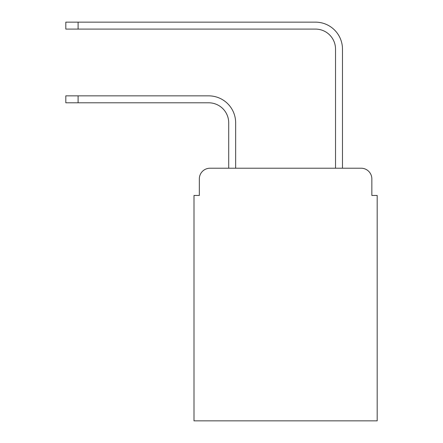 <?xml version="1.0" encoding="UTF-8"?>
<svg xmlns="http://www.w3.org/2000/svg" width="443" height="443" viewBox="0 0 443 443"><rect width="100%" height="100%" fill="white"/><g stroke="black" fill="none" stroke-linecap="round" stroke-linejoin="round"><path stroke-width="0.66" d="M199.333 178.906L199.333 195.463L199.333 178.906A10.682 10.682 0 0 1 210.015 168.224L228.71 168.224L228.71 122.827A20.029 20.029 0 0 0 208.681 102.798A20.029 20.029 0 0 1 228.71 122.827A20.029 20.029 0 0 0 208.681 102.798A20.029 20.029 0 0 1 228.71 122.827A20.029 20.029 0 0 0 208.681 102.798A20.029 20.029 0 0 1 228.71 122.827A20.029 20.029 0 0 0 208.681 102.798A20.029 20.029 0 0 1 228.71 122.827A20.029 20.029 0 0 0 208.681 102.798A20.029 20.029 0 0 1 228.71 122.827A20.029 20.029 0 0 0 208.681 102.798A20.029 20.029 0 0 1 228.71 122.827M371.849 195.463L371.849 178.906L371.849 195.463L377.187 195.463L377.187 420.85L193.995 420.85L193.995 195.463L199.333 195.463M371.849 178.906A10.682 10.682 0 0 0 361.167 168.224L210.015 168.224M235.654 168.224L235.654 122.827L235.654 168.224L235.654 122.827L235.654 168.224L235.654 122.827L235.654 168.224L235.654 122.827L235.654 168.224L235.654 122.827L235.654 168.224L235.654 122.827L235.654 168.224L335.528 168.224L335.528 49.123A20.029 20.029 0 0 0 315.499 29.094A20.029 20.029 0 0 1 335.528 49.123A20.029 20.029 0 0 0 315.499 29.094A20.029 20.029 0 0 1 335.528 49.123A20.029 20.029 0 0 0 315.499 29.094A20.029 20.029 0 0 1 335.528 49.123A20.029 20.029 0 0 0 315.499 29.094A20.029 20.029 0 0 1 335.528 49.123A20.029 20.029 0 0 0 315.499 29.094A20.029 20.029 0 0 1 335.528 49.123A20.029 20.029 0 0 0 315.499 29.094A20.029 20.029 0 0 1 335.528 49.123M342.472 168.224L342.472 49.123L342.472 168.224L342.472 49.123L342.472 168.224L342.472 49.123L342.472 168.224L342.472 49.123L342.472 168.224L342.472 49.123L342.472 168.224L342.472 49.123L342.472 168.224L361.167 168.224M65.813 95.854L78.095 95.854L78.095 102.798L65.813 102.798L65.813 95.854M78.095 102.798L208.681 102.798M235.654 122.827A26.973 26.973 0 0 0 208.681 95.854L78.095 95.854M65.813 22.15L78.095 22.15L78.095 29.094L65.813 29.094L65.813 22.15M342.472 49.123A26.973 26.973 0 0 0 315.499 22.15L78.095 22.15M78.095 29.094L315.499 29.094"/></g></svg>

